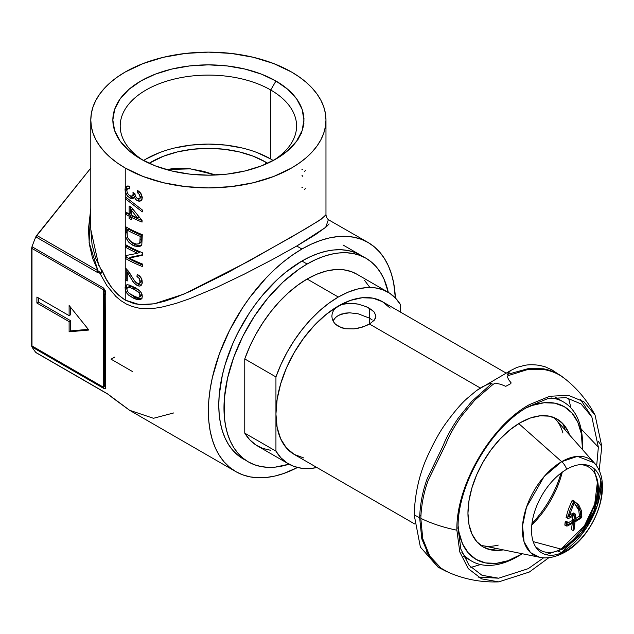 <?xml version="1.0" encoding="UTF-8"?>
<svg xmlns="http://www.w3.org/2000/svg" width="634" height="634" viewBox="0 0 634 634"><rect width="100%" height="100%" fill="white"/><g stroke="black" fill="none" stroke-linecap="round" stroke-linejoin="round"><path stroke-width="0.95" d="M248.33 461.877A117.583 67.886 -60 0 1 230.308 367.649A117.583 67.886 -60 0 1 307.125 264.029L298.971 269.196L282.986 282.098L267.928 297.996L254.377 316.279L242.846 336.242L233.795 357.116L227.558 378.11L224.373 398.406L224.373 417.227L225.577 425.85L227.558 433.846L230.308 441.129L233.795 447.636L237.988 453.294L242.846 458.057L248.33 461.877L254.377 464.714L260.931 466.537L267.928 467.345L275.307 467.115L289.072 464.183A117.583 67.886 -60 0 1 248.33 461.877L237.655 455.054L232.789 450.299L228.597 444.632L225.11 438.134L222.36 430.851L220.378 422.854L219.182 414.224L218.778 405.047L219.182 395.402L222.36 375.106L225.11 364.653L232.789 343.612L237.655 333.238L249.178 313.275L255.732 303.884L262.73 295L277.787 279.103L285.704 272.24L301.927 261.034A117.583 67.886 -60 0 1 363.258 256.81M273.238 160.521A88.189 50.918 0 0 0 270.75 90.012A88.189 50.918 180 0 1 296.577 126.015A88.189 50.918 180 0 1 273.238 160.521A88.189 50.918 0 0 0 270.75 159.023L270.75 90.012L275.941 81.017A95.536 55.158 180 0 1 275.941 159.023A95.536 55.158 180 0 1 140.827 159.023L128.948 150.662L120.119 141.128L114.683 130.778L112.844 120.016L114.683 109.254L120.119 98.912L128.948 89.37L140.827 81.017L155.306 74.154L171.822 69.058L189.748 65.92L208.388 64.858L227.027 65.92L244.946 69.058L261.462 74.154L275.941 81.017L287.82 89.37L296.657 98.912L302.093 109.254L303.924 120.016L302.093 130.778L296.657 141.128L287.82 150.662L275.941 159.023L261.462 165.878L244.946 170.982L227.027 174.12L208.388 175.174L189.748 174.12L171.822 170.982L155.306 165.878L140.827 159.023A95.536 55.158 180 0 1 140.827 81.017A95.536 55.158 180 0 1 275.941 81.017L270.75 90.012A88.189 50.918 0 0 0 147.31 89.291A88.189 50.918 0 0 0 143.53 160.521A88.189 50.918 180 0 1 120.198 126.015A88.189 50.918 180 0 1 174.635 78.981A88.189 50.918 180 0 1 270.75 90.012L270.75 159.023A88.189 50.918 0 0 0 143.53 160.521M126.61 286.679L126.8 288.946L126.61 286.679M126.61 188.187L126.8 190.541L126.61 188.187M140.273 192.673L142.285 197.19L141.992 199.441L141.049 200.74L139.528 201.263L137.126 200.606L135.581 199.29L134.218 196.873L132.712 198.672L130.762 198.521L127.68 196.302L125.778 193.188L125.041 189.518L126.602 188.623L126.649 187.767M265.551 162.027L265.551 164.214L265.551 162.027L267.651 163.279A80.843 46.67 180 0 0 265.551 162.027A80.843 46.67 180 0 0 149.125 163.279L163.477 156.218L177.449 151.906L192.617 149.252L208.388 148.356L224.159 149.252L239.319 151.906L253.299 156.218L265.551 162.027M215.663 175.016L203.173 171.259L189.265 168.715L175.586 168.311L166.322 169.54M128.845 274.696L127.26 272.152L127.26 280.957A117.583 67.886 180 0 1 125.239 279.816L125.239 286.402L126.325 284.959L128.044 284.769L136.191 288.113L140.756 291.878L142.301 296.276L141.857 298.345L140.439 299.573L137.673 299.644L134.741 298.772L128.536 295.079L126.475 292.726L125.239 289.841L125.239 300.12L134.638 303.837L144.504 304.811L154.514 303.734L164.555 301.253L174.659 297.814L190.184 291.339L227.994 272.469L291.672 236.95L318.331 221.06L325.67 215.497M90.797 120.016L91.367 126.673L93.055 133.259L95.861 139.726L99.752 145.994L104.681 152.017L110.617 157.731L117.488 163.089L125.239 168.026L125.239 187.886L125.239 168.026L143.062 176.466L163.39 182.735L185.445 186.602L208.388 187.91L231.323 186.602L253.386 182.735L273.714 176.466L291.529 168.026L299.28 163.089L306.159 157.731L312.087 152.017L317.024 145.994L320.907 139.726L323.712 133.259L325.408 126.673L325.971 120.016L325.408 113.367L323.712 106.774L320.907 100.315L317.024 94.038L312.087 88.015L306.159 82.301L299.28 76.952L291.529 72.014L273.714 63.574L253.386 57.298L231.323 53.438L208.388 52.131L185.445 53.438L163.39 57.298L143.062 63.574L125.239 72.014L117.488 76.952L110.617 82.301L104.681 88.015L99.752 94.038L95.861 100.315L93.055 106.774L91.367 113.367L90.797 120.016A117.583 67.886 180 0 1 163.39 57.298A117.583 67.886 180 0 1 291.529 72.014A117.583 67.886 180 0 1 325.971 120.016A117.583 67.886 180 0 1 253.386 182.735A117.583 67.886 180 0 1 125.239 168.026A117.583 67.886 180 0 1 90.797 120.016L90.797 229.128L92.025 244.328L95.694 258.379L101.725 270.964L101.725 269.791L106.171 278.944L111.544 287.368L117.892 294.596L125.239 300.12L125.239 191.444L125.239 196.73L142.301 209.957L142.301 211.867L125.239 198.64L125.239 211.732A117.583 67.886 0 0 0 129.122 213.872L129.122 206.026A117.583 67.886 0 0 0 131.238 207.112L142.064 220.481L142.064 222.098A117.583 67.886 180 0 1 131.238 217.272L131.238 219.578A117.583 67.886 180 0 1 129.122 218.492L129.122 216.178A117.583 67.886 180 0 1 125.239 214.038L125.239 226.504A117.583 67.886 0 0 0 142.301 234.651L141.826 244.51L139.995 246.404L137.372 246.769L132.665 245.184L128.765 242.196L125.952 237.687L125.239 232.947L125.239 244.502A117.583 67.886 0 0 0 142.301 252.657L142.301 255.336L129.288 258.046A117.583 67.886 0 0 0 142.301 263.966L142.301 266.502A117.583 67.886 180 0 1 125.239 258.355L125.239 268.047L128.599 271.304L134.59 280.973L137.871 283.541L139.409 283.263L140.003 282.439L139.488 278.722L136.96 276.511L137.19 274.3L140.177 276.59L142.016 279.943L142.285 282.716L141.604 284.943L139.868 286.045L137.816 285.863L134.146 283.232L129.201 275.354M140.146 197.412L139.417 194.503L137.419 192.696L137.641 190.493L139.448 191.833M139.9 198.117L139.472 198.553L139.9 198.117M139.242 198.672L138.624 198.799L139.242 198.672M125.239 187.886L125.041 189.518L125.239 187.886L126.293 186.356L129.542 186.396L129.756 188.813L127.656 188.734L126.895 190.01L127.062 192.134L128.33 194.487L130.382 196.057L132.3 196.072L133.148 194.733L132.966 192.482L134.947 193.655L135.28 195.93L136.445 197.8L138.125 198.735L139.472 198.553M303.995 118.392L303.607 117.726M36.209 352.773L35.813 352.441A132.284 76.373 -60 0 1 31.993 347.004L31.993 246.721A132.284 76.373 -60 0 1 35.813 236.878L97.065 272.248L35.813 236.878A132.284 76.373 120 0 0 31.993 246.721L103.675 288.105L105.426 290.998L105.783 294.739L105.426 388.793L103.675 388.388L31.993 347.004A132.284 76.373 120 0 0 35.813 352.441L107.495 393.817L129.827 410.428L235.785 471.601A132.284 76.373 -60 0 1 215.505 365.604A132.284 76.373 -60 0 1 301.927 249.027L296.728 246.032L271.915 259.813L244.177 274.205L216.21 287.59L189.194 298.883L176.149 303.369L163.406 306.737C153.888 308.79 145.558 309.218 138.418 308.013L132.363 306.539L126.554 304.13L121.015 300.738L115.871 296.435L106.956 285.72L99.839 273.191L97.652 272.557M297.481 467.496A132.284 76.373 -60 0 1 235.785 471.601L242.584 474.795L249.954 476.855L257.832 477.759L266.129 477.497L274.776 476.079L283.675 473.511L297.481 467.496M166.346 169.547L190.454 168.858L215.655 175.016M329.125 223.929L326.462 226.695L315.47 234.667L296.728 246.032L301.927 249.027A132.284 76.373 -60 0 1 368.069 242.481A132.284 76.373 -60 0 1 395.362 297.964L393.666 283.002L391.44 274.007L388.349 265.812L384.418 258.498L379.703 252.134L374.234 246.777L368.069 242.481L361.269 239.287L353.891 237.227L346.021 236.323L337.724 236.585L329.078 238.004L320.178 240.571L311.096 244.256L301.927 249.027L292.757 254.844L283.675 261.644L274.776 269.355L266.129 277.922L249.954 297.235L242.584 307.807L229.619 330.266L219.427 353.756L212.414 377.365L210.187 388.935L208.84 400.197L208.388 411.046L208.84 421.372L210.187 431.08L212.414 440.075L215.505 448.27L219.427 455.584L224.151 461.948L229.619 467.306L235.785 471.601M368.069 242.481L329.458 220.315M137.689 253.291A117.583 67.886 180 0 1 125.239 247.046L125.239 255.668L137.689 253.291L125.239 255.668L125.239 258.355A117.583 67.886 0 0 0 142.301 266.502L142.301 263.966A117.583 67.886 180 0 1 129.288 258.046L142.301 255.336L142.301 252.657A117.583 67.886 180 0 1 125.239 244.502L125.239 247.046A117.583 67.886 0 0 0 137.689 253.291L139.266 252.38L137.689 253.291M245.786 460.276A117.583 67.886 -60 0 1 218.778 405.047A117.583 67.886 -60 0 1 301.927 261.034L310.074 256.786L318.149 253.513L326.058 251.23L333.746 249.97L341.124 249.741L348.121 250.541L354.675 252.372L360.722 255.209M114.849 357.045A132.284 76.373 -60 0 1 111.029 359.153L132.522 371.564M35.813 236.878L90.797 168.081L36.709 235.373A3.677 2.124 120 0 0 35.813 236.878M101.694 270.591L101.099 273.436L101.725 269.791C107.003 283.136 114.841 293.249 125.239 300.12L139.425 304.605L154.252 303.789L184.502 293.875L249.217 260.946L306.388 228.359L321.398 219.031L325.971 214.728L325.971 120.016M101.725 270.964L101.725 269.791M103.374 387.168L31.7 345.784L31.7 248.29L103.374 289.667L103.374 387.168L31.7 345.784A3.677 2.124 120 0 0 31.993 347.004L103.675 388.388A3.677 2.124 -60 0 1 103.374 387.168A3.677 2.124 120 0 0 103.675 388.388C105.299 389.141 106.005 388.943 105.783 387.802A3.677 3.439 180 0 1 104.452 385.155L103.374 387.168L103.374 289.667L104.452 294.683L104.452 385.155A3.677 3.439 -0 0 0 105.783 387.802L105.783 294.739L104.452 294.683L104.452 385.155L103.374 387.168M69.114 331.804L88.863 330.037L69.114 305.469L69.114 315.637L36.899 297.037L36.899 303.036L69.114 321.636L69.114 331.804L70.675 330.9L88.292 329.331L70.675 330.9L69.114 331.804L69.114 321.636L36.899 303.036L38.452 302.133L70.675 320.741L69.114 321.636L70.675 320.741L70.675 330.9L70.675 320.741L38.452 302.133L36.899 303.036L36.899 297.037L69.114 315.637L70.675 314.733L69.114 315.637L69.114 305.469L88.863 330.037L69.114 331.804M90.797 208.435L88.443 229.056L89.323 244.074L92.516 258.054L97.969 270.734L36.709 235.373L97.969 270.734L89.109 242.473L90.797 208.435M328.404 219.586L325.678 227.368L296.728 246.032M99.839 273.191L101.099 273.436L99.839 273.191A3.677 2.195 -90.8 0 1 99.958 272.279L97.969 270.734A3.677 2.124 120 0 0 97.065 272.248A3.677 2.124 -60 0 1 97.969 270.734L99.958 272.279A3.677 2.195 89.2 0 0 99.839 273.191L97.065 272.248M270.75 159.023L257.38 152.691M242.133 147.984L225.593 145.091L208.388 144.108L191.183 145.091L174.635 147.984M159.388 152.691L146.026 159.023M38.452 297.932L38.452 302.133L38.452 297.932M70.675 307.411L70.675 314.733L70.675 307.411M129.653 187.704L127.585 188.773L129.756 188.813L129.542 186.396L128.401 186.039M127.347 185.984L126.253 186.388M126.863 190.945L126.863 190.358M134.947 193.655L132.966 192.482L133.195 194.083L134.448 193.362L133.195 194.083L132.3 196.072L129.788 195.748M127.846 193.838L127.149 192.419M134.749 193.505L133.877 195.169L134.765 193.18M132.308 196.072L133.877 195.169M137.61 198.553L136.445 197.8L135.074 195.24M134.947 194.448L134.923 193.972M140.201 197.887L141.057 197.634L141.762 195.985L140.185 196.905L140.019 197.871M140.225 192.704L138.989 191.793L137.419 192.696L139.417 194.503L140.185 196.905L141.762 195.985L141.485 194.527M142.293 197.317L141.176 193.877L137.641 190.493L137.419 192.696L139.02 191.476L141.58 194.789L141.723 196.5L140.843 197.753M141.485 200.312L139.258 199.987L137.681 200.891L139.528 201.263L141.049 200.74L142.301 197.681M133.362 197.863L131.626 197.309L130.065 198.204L132.569 198.711L135.383 196.199L134.218 196.873L135.581 199.29L137.681 200.891L139.258 199.987L138.759 199.734M137.142 198.371L139.258 199.987L141.12 200.352M132.569 198.711L133.631 198.077M126.8 186.99L126.8 190.541L126.602 188.623L125.041 189.518L125.239 191.444L127.006 195.43L130.065 198.204L131.626 197.309L131.254 197.103M129.217 187.838L129.677 187.704M133.663 197.863L134.075 197.824M129.146 195.304L132.997 197.808M142.301 211.867L142.301 209.957L125.239 196.73L125.239 198.64L142.301 211.867M126.538 197.887L125.239 198.64L126.538 197.887M129.122 216.178L130.683 215.283A115.38 66.618 180 0 1 126.8 213.143L125.239 214.038A117.583 67.886 0 0 0 129.122 216.178L129.122 218.492L130.683 217.589L130.683 215.283L129.122 216.178M131.238 217.882A115.38 66.618 180 0 1 130.683 217.589L129.122 218.492A117.583 67.886 0 0 0 131.238 219.578L131.238 217.272L132.799 216.368L131.238 217.272A117.583 67.886 0 0 0 142.064 222.098L142.064 220.481L131.238 207.112A117.583 67.886 180 0 1 129.122 206.026L129.122 213.872L130.683 212.976L130.683 206.835L130.683 212.976L129.122 213.872A117.583 67.886 180 0 1 125.239 211.732L125.239 214.038L126.8 212.612L126.8 213.143A115.38 66.618 0 0 0 130.683 215.283L130.683 217.589A115.38 66.618 0 0 0 131.238 217.882M142.064 220.545A115.38 66.618 180 0 1 132.799 216.368A115.38 66.618 0 0 0 142.064 220.545M139.012 216.955L137.435 217.866A117.583 67.886 180 0 1 131.238 214.958L131.238 209.965L137.435 217.866L139.012 216.955L137.158 214.672L139.012 216.955M132.744 209.093L131.238 209.965L132.744 209.093M137.435 217.866L131.238 209.965L131.238 214.958A117.583 67.886 0 0 0 137.435 217.866M137.372 246.769L140.716 245.976L141.826 244.51L142.301 234.651A117.583 67.886 180 0 1 125.239 226.504L125.667 236.704L127.426 240.54L130.271 243.591L134.923 246.206M141.049 245.691L138.426 245.802M135.462 244.882L133.497 245.604L135.058 244.7L131.817 242.671L128.964 239.612L131.817 242.671L135.058 244.7L138.941 245.865L141.572 245.493M127.22 235.769L126.8 232.052L125.239 232.947L126.8 232.052L126.8 227.384L127.22 235.769M128.377 238.923L127.244 236.157L127.062 230.071L128.615 229.167A115.38 66.618 0 0 0 141.762 235.428L141.762 239.073L140.185 239.985L141.762 239.073L141.762 235.428L140.185 236.339L141.762 235.428A115.38 66.618 180 0 1 128.615 229.167L127.062 230.071A117.583 67.886 0 0 0 140.185 236.339L139.805 242.806L141.39 241.895L141.699 240.555L141.509 241.586M141.39 241.895L138.688 243.852L136.675 244.114M139.337 243.44L138.688 243.852L140.011 242.172L140.185 236.339A117.583 67.886 180 0 1 127.062 230.071L127.093 234.945L127.854 238.035L130.667 241.34L133.528 243.084L130.667 241.34M136.08 244.011L133.528 243.084L136.231 244.042L138.688 243.852M141.762 239.073L141.699 240.555M142.301 264.957L126.8 257.452L125.239 258.355L126.8 257.452L126.8 255.407L126.8 257.452A115.38 66.618 0 0 0 142.301 264.957M139.266 252.38A115.38 66.618 180 0 1 126.8 246.143L125.239 247.046L126.8 246.143L126.8 245.39L126.8 246.143A115.38 66.618 0 0 0 139.266 252.38M142.301 254.781L130.85 257.142L129.288 258.046L130.85 257.142L142.301 254.781M135.438 281.979L126.642 269.078L125.239 268.047L125.239 279.816L126.8 278.912A115.38 66.618 0 0 0 127.26 279.182A115.38 66.618 180 0 1 126.8 278.912L125.239 279.816A117.583 67.886 0 0 0 127.26 280.957L127.26 272.152L128.639 271.36L127.26 272.152L133.251 282.138L137.293 285.657L139.314 286.108M138.26 283.596L137.055 283.232M139.749 282.677L140.994 282.344L141.762 280.379L140.185 281.29L139.726 282.946M140.288 285.926L142.238 283.208L141.675 278.96L139.417 275.83L137.19 274.3L136.96 276.511L138.537 275.6L136.96 276.511L139.337 278.492L140.185 281.29L141.762 280.379L140.906 277.557L139.789 276.353M138.537 275.6L141.113 277.898L141.588 281.52M141.453 285.134L138.87 284.745L137.293 285.657L138.87 284.745L134.82 281.242M131.729 276.487L130.271 277.327L131.729 276.487M126.8 278.912L126.8 269.236L126.8 278.912M135.716 282.336L138.87 284.745L141.905 284.999M140.891 285.197L141.414 285.142M136.191 288.113L129.154 284.975M142 298.669L137.76 298.392L134.852 297.219L133.283 298.131L139.1 299.755L141.493 298.876L142.262 297.021L142.111 294.659L140.407 291.458L138.212 289.445M140.439 299.573L141.493 298.876M125.286 286.267L125.041 288.01L126.602 287.107L126.8 285.506L126.8 288.946L126.602 287.107L125.041 288.01L126.475 292.726L128.536 295.079L133.283 298.131L134.852 297.219L129.344 293.455M127.299 284.531L126.951 285.094M139.1 290.364L134.86 287.994L133.291 288.898L138.941 292.488L140.486 291.592M139.123 290.38L140.518 291.577L138.941 292.488L140.185 295.396L141.762 294.485L141.691 293.756L141.033 292.258L141.762 294.485L140.185 295.396L139.322 297.108L140.962 296.157L141.762 294.485L140.55 296.355M127.569 287.448L129.265 287.289L127.569 287.448L126.855 289.041L127.569 291.41L129.265 293.383L135.391 296.728L137.507 297.33L139.385 297.069L137.507 297.33L135.391 296.728L129.265 293.383L127.569 291.41L126.855 289.041L127.569 287.448L129.899 286.283M139.385 297.069L140.106 294.667L138.616 292.163L134.717 289.611L129.265 287.289L133.291 288.898L134.86 287.994L130.826 286.386L129.13 286.544M133.623 296.601L137.76 298.392L140.819 298.844M130.057 294.144L131.238 295.095M126.8 288.946L126.998 289.675M134.86 287.994L137.729 289.492M131.785 286.671L133.893 287.543M305.342 188.401L304.748 189.431M302.022 175.396L302.846 176.426M301.935 187.379L302.767 187.426M305.342 170.403L304.748 171.426M301.935 169.373L302.767 169.429M298.107 139.67L297.481 138.909M301.308 133.56L300.817 132.918M303.924 123.638L303.52 121.918L303.924 123.638M90.797 229.556L98.801 265.646M101.321 272.826L99.958 272.279M105.783 294.739L103.675 288.105A3.677 2.124 120 0 0 103.374 289.667L104.452 294.683L105.783 294.739M103.675 288.105L31.993 246.721A3.677 2.124 120 0 0 31.7 248.29L103.374 289.667A3.677 2.124 -60 0 1 103.675 288.105M173.811 412.916L153.468 418.289L129.566 410.277L113.09 398.2A3.677 1.87 131.2 0 1 112.812 398.025A3.677 1.87 -48.8 0 0 113.09 398.2L107.495 393.817A3.677 2.124 120 0 0 107.851 394.134A3.677 2.124 -60 0 1 107.495 393.817L35.813 352.441A3.677 2.124 120 0 0 36.17 352.75L107.851 394.134L129.827 410.428M301.927 261.034L307.125 264.029L301.927 261.034M333.508 320.019L335.552 317.523L338.302 315.486L341.663 313.996L349.611 312.808L358.178 313.814L369.479 318.133L369.479 324.037L366.135 325.71L358.17 328.222L353.899 328.895L345.482 328.745L341.663 327.826L335.56 324.307L333.516 321.842L332.271 319.092L331.844 316.176L332.264 313.267L333.508 310.517L335.544 308.061L341.655 304.534L345.482 303.599L353.907 303.44L358.186 304.122L366.135 306.65L372.237 310.177L374.266 312.126L375.938 316.176L374.266 320.233L369.479 324.037L479.93 387.802L369.479 324.037L362.315 327.128L353.899 328.895L345.482 328.745L338.302 326.32L335.56 324.307L333.516 321.842L332.271 319.092L331.844 316.176L332.264 313.267L333.508 310.517L335.544 308.061L338.302 306.032L341.655 304.534L349.603 303.25L358.186 304.122L366.135 306.65L369.479 308.322L369.479 318.133L358.178 313.814L349.611 312.808L345.498 313.101L338.302 315.486L335.552 317.523L333.001 320.931M387.905 292.123A99.213 57.282 -60 0 1 400.664 304.93L395.695 298.321L389.648 293.201L382.651 289.667L374.821 287.788L366.301 287.598L357.267 289.104L347.876 292.266L338.302 297.037L328.729 303.321L319.338 311.001L310.303 319.932L301.784 329.957L293.954 340.878L286.948 352.496L280.91 364.59L275.941 376.937A99.213 57.282 -60 0 1 338.302 297.037L307.125 279.031L338.302 297.037A99.213 57.282 -60 0 1 387.905 292.123L356.728 274.118A99.213 57.282 120 0 0 307.125 279.031A99.213 57.282 120 0 0 244.764 358.931L275.941 376.937L275.941 414.05L277.137 399.309L280.688 383.752L286.449 367.974L294.208 352.583L303.654 338.176L314.44 325.297L326.138 314.44L338.302 306.032L350.467 300.397L362.165 297.742L372.951 298.17L382.397 301.665A88.189 50.918 120 0 0 338.302 306.032A88.189 50.918 120 0 0 275.941 414.05A88.189 50.918 120 0 0 294.208 454.419L286.449 447.984L280.688 438.863L277.137 427.403L275.941 414.05L275.941 451.154L280.91 457.764L286.948 462.883L293.954 466.418L301.784 468.296L310.303 468.486L316.937 467.535A99.213 57.282 -60 0 1 288.692 463.961A99.213 57.282 -60 0 1 275.941 451.154L244.764 433.157A99.213 57.282 120 0 0 257.515 445.964L288.692 463.961M372.237 319.972L369.479 318.133L372.237 319.972M303.654 457.914L294.208 454.419L414.581 523.914M307.125 264.029A117.583 67.886 -60 0 1 365.913 258.204A117.583 67.886 -60 0 1 388.285 292.345L383.942 278.952L380.448 272.446L376.255 266.787L371.397 262.024L365.913 258.204L359.866 255.375L353.312 253.545L346.315 252.736L338.944 252.966L331.257 254.234L323.34 256.508L315.272 259.789L307.125 264.029M505.227 372.578L382.397 301.665L390.156 308.1M400.664 312.213L400.664 304.93L400.664 312.213M270.607 450.291L262.777 448.412L255.771 444.886L249.733 439.766L244.764 433.157L244.764 358.931L249.733 346.584L255.771 334.49L262.777 322.872L270.607 311.952L279.118 301.935L288.161 292.995L297.552 285.316L307.125 279.031L316.691 274.268L326.09 271.098L335.124 269.601L343.636 269.791L351.474 271.669L356.815 274.173M364.51 280.315L369.479 286.925M375.534 318.181L374.266 320.233L369.479 324.037L369.479 308.322L374.266 312.126M375.518 314.139L375.938 316.176M275.941 414.05L275.941 451.154L244.764 433.157L244.764 358.931L275.941 376.937L275.941 414.05M517.59 556.557L520.181 555.059A88.189 50.918 -60 0 1 458.113 525.808L459.024 532.409L462.574 543.869L468.336 552.991L476.086 559.426L485.541 562.929L496.319 563.357L508.016 560.702L522.368 553.759A88.189 50.918 -60 0 1 520.189 555.059L517.59 556.557A91.867 53.042 -60 0 1 471.656 561.106A91.867 53.042 -60 0 1 461.893 552.317A91.867 53.042 120 0 0 517.59 556.557L517.59 556.557M466.751 557.595A91.867 53.042 -60 0 1 463.509 556.287M520.181 422.743A73.861 42.644 -60 0 1 565.377 426.73A73.861 42.644 -60 0 1 569.601 435.011L568.436 432.119L563.61 424.479L557.112 419.09L549.202 416.158L540.168 415.801L530.373 418.02L520.181 422.743L509.998 429.789L500.202 438.879L491.168 449.664L483.259 461.726L476.76 474.62L471.934 487.831L468.962 500.86L467.955 513.207L468.962 524.389L471.934 533.986L476.76 541.626L483.259 547.015L491.168 549.947L500.202 550.304L503.293 549.868A73.861 42.644 -60 0 1 494.005 550.352A73.861 42.644 -60 0 1 469.746 496.517A73.861 42.644 -60 0 1 520.181 422.743M565.195 430.034A77.871 44.959 120 0 0 562.509 423.282M582.503 449.585L581.346 433.696L577.796 422.236L572.034 413.114L564.284 406.679L554.829 403.176L544.051 402.748L532.354 405.403L526.18 407.916A88.189 50.918 -60 0 1 582.543 447.049A88.189 50.918 -60 0 1 582.503 449.585M582.543 447.049L582.543 444.046A91.867 53.042 120 0 0 551.025 397.938A91.867 53.042 -60 0 1 563.515 401.996A91.867 53.042 -60 0 1 582.535 445.567M489.591 549.591A77.871 44.959 120 0 0 496.771 548.537M555.273 397.352A91.867 53.042 -60 0 1 558.023 399.507M569.427 515.125A111.703 64.494 0 0 0 573.191 513.057L574.745 513.952A113.906 65.762 180 0 1 569.292 516.9L568.135 516.124L569.023 516.639L574.142 502.81L573.247 502.294L574.341 502.802L573.294 502.199M574.142 502.81L580.332 511.091L580.95 516.734L579.381 515.822L579.127 516.29A111.418 64.327 180 0 1 575.165 518.842A111.418 64.327 0 0 0 579.127 516.29L580.696 517.193A113.629 65.603 180 0 1 575.323 520.585L575.086 520.451A113.906 65.77 -120 0 0 575.268 514.253L574.745 513.952A0.737 0.428 -60 0 1 575.268 514.253L573.191 513.057A0.737 0.428 120 0 1 573.556 513.017L575.117 513.92M446.487 571.488L438.031 567.145L420.374 547.063L414.176 514.856L419.653 517.78L421.816 538.924L429.416 556.747L441.407 568.69L447.382 571.884M443.063 569.538L442.191 569.181M573.691 515.315A111.703 64.494 -120 0 0 573.699 514.546A111.703 64.494 60 0 1 573.691 515.315M578.771 510.188L579.381 515.822L578.771 510.188L574.103 502.841M574.071 520.601A111.299 64.256 0 0 0 574.594 520.292A111.299 64.256 0 0 1 574.071 520.601M573.31 522.297A111.703 64.494 -120 0 0 573.358 521.711A111.703 64.494 -120 0 1 573.31 522.297M571.836 529.675L571.416 529.43A111.703 64.494 60 0 0 572.217 523.454A111.703 64.494 60 0 1 571.416 529.43L571.583 529.755M566.519 524.698A111.299 64.256 0 0 0 567.24 524.334A111.299 64.256 0 0 1 566.519 524.698M566.122 521.061L565.203 521.83L564.942 525.245M566.614 523.85L567.89 524.587A113.629 65.603 0 0 0 573.762 521.489L572.201 520.585A111.418 64.327 180 0 1 567.795 522.947A111.418 64.327 180 0 0 572.201 520.585L572.478 520.142L572.201 520.585L574.959 522.178A113.906 65.77 60 0 1 574.039 529.747L573.176 529.247L574.039 529.747L573.421 530.595L572.993 530.341A113.906 65.77 -120 0 0 573.921 522.781L573.683 522.638A113.51 65.532 180 0 1 566.939 526.165L566.416 525.855L566.756 522.796L565.187 521.893L564.846 524.944L566.416 525.855L565.37 525.253M573.231 500.456L578.763 504.926L581.323 510.418L581.854 516.94L581.338 517.851L580.467 517.344L581.338 517.851A113.51 65.532 180 0 1 575.244 521.742L572.478 520.142A111.703 64.494 60 0 0 572.645 516.338A111.703 64.494 60 0 1 572.478 520.142L574.039 521.045A113.906 65.77 -120 0 0 574.222 515.751L573.968 515.601A113.906 65.762 180 0 1 568.167 518.667L567.628 518.168L570.077 509.894L573.619 501.518L572.042 500.614L568.532 508.936L566.059 517.265L567.628 518.168L566.059 517.265L566.336 517.819M567.874 517.13A111.703 64.494 0 0 0 568.722 516.694A111.703 64.494 0 0 1 567.874 517.13M419.748 514.982L420.913 515.593L419.748 514.982M596.642 465.982L598.353 447.2L591.815 416.823L580.982 403.874L565.932 397.637L547.863 398.604L528.217 406.703C490.74 427.229 457.114 485.47 458.081 528.185L456.908 527.94L458.081 528.185L460.894 549.242L469.089 565.377L482.014 575.292L498.641 578.2L528.217 568.674L543.631 557.801M480.54 564.553L470.856 567.406M429.4 555.487L426.484 551.723M598.353 447.2L581.037 428.838L598.353 447.2M557.437 373.695L558.372 374.496M564.807 378.688L562.524 376.921C557.658 373.141 551.374 370.446 543.663 368.822L529.018 368.402L507.303 374.44L510.592 370.565L516.956 367.395L524.326 365.438C528.494 364.526 533.662 364.51 539.819 365.414L545.121 366.793L551.992 369.891L563.666 377.769M563.729 377.816L563.095 377.341M565.488 379.203L565.52 379.227C577.836 389.157 587.686 401.124 595.064 415.111L583.874 401.734L568.326 395.291L549.654 396.29L529.35 404.658C490.629 425.866 455.878 486.048 456.876 530.19C443.602 527.512 431.588 523.573 420.817 518.35C421.293 505.163 423.758 492.475 428.204 480.287L445.781 444.244C449.197 435.621 454.356 426.357 461.259 416.443L474.644 400.268L492.998 384.394L495.312 383.134L500.812 384.315L505.766 386.32L510.632 383.713L511.178 382.936L508.682 379.774L507.16 376.287L508.032 375.661L528.09 369.408L542.839 369.345C550.748 370.708 557.262 373.236 562.374 376.929L565.488 379.203M599.146 470.586L601.824 446.502L598.147 441.153L601.824 446.502L595.064 415.111M566.677 550.478A49.714 28.704 -60 0 1 531.522 530.19A49.714 28.704 -60 0 1 566.677 469.303A11.024 6.364 -120 0 0 561.676 461.655L544.075 476.625L526.497 507.152L522.543 525.689L524.088 541.864L530.515 552.61L539.669 557.278A55.546 32.072 -60 0 1 524.12 515.402A55.546 32.072 -60 0 1 561.676 461.655L518.755 423.591L561.676 461.655A55.546 32.072 -60 0 1 594.209 462.812L577.463 456.361L561.676 461.655A11.024 6.364 60 0 1 566.677 469.303A49.714 28.704 -60 0 1 601.824 489.599A49.714 28.704 -60 0 1 566.677 550.478A11.024 6.364 60 0 1 565.163 552.056A11.024 6.364 -120 0 0 566.677 550.478M558.292 554.156L561.676 552.365A11.024 6.364 -120 0 0 562.643 552.539A11.024 6.364 60 0 1 561.676 552.365A55.546 32.072 -60 0 1 558.292 554.156M558.197 551.429L561.676 552.365L558.197 551.429M498.229 545.089A74.226 42.858 120 0 1 480.358 545.058A74.226 42.858 120 0 0 482.981 545.731L539.669 557.278C543.94 558.364 552.903 558.808 565.171 552.056C594.621 535.675 614.481 484.859 594.209 462.812L555.86 419.494A74.226 42.858 120 0 0 553.965 417.552A74.226 42.858 120 0 1 562.929 433.022M562.271 472.164A69.027 39.855 -60 0 1 531.799 524.944A69.027 39.855 120 0 0 562.271 472.164M531.974 523.478A74.226 42.858 120 0 0 561.09 473.043A74.226 42.858 120 0 1 531.974 523.478M597.561 480.921A51.996 30.02 -60 0 1 561.003 549.076L533.21 541.626L561.003 549.076L584.334 525.966L594.692 504.196L597.561 480.921M580.062 464.635A48.105 27.777 -60 0 1 598.353 488.901A48.105 27.777 -60 0 1 564.339 547.824A7.346 4.24 60 0 1 563.333 548.87A7.346 4.24 -120 0 0 564.339 547.824A48.105 27.777 -60 0 1 536.919 547.625M561.748 549.202A7.346 4.24 60 0 1 561.003 549.076A7.346 4.24 -120 0 0 561.748 549.202M557.024 551.128L561.003 549.076A51.996 30.02 -60 0 1 557.024 551.128M600.81 480.501A55.546 32.072 -60 0 1 561.676 552.365L586.331 528.09L597.41 505.227L600.81 480.501M498.792 581.869C481.23 582.527 464.389 579.333 448.278 572.296L440.987 568.143L429.765 556.081L422.759 538.734L420.817 518.35C431.588 523.573 443.602 527.512 456.876 530.19L459.777 551.952L468.249 568.619L481.61 578.866L498.792 581.869L529.35 572.026L548.87 557.674M476.689 390.457L510.521 370.613M536.895 368.092L541.357 369.154M568.571 398.152L570.941 407.971M565.774 521.1L567.343 522.004L565.774 521.1L565.393 521.433L565.187 521.893L566.756 522.796L567.755 521.996L567.874 522.392L567.271 522.044L567.874 522.392L567.89 524.587M574.349 501.106L572.771 500.194L572.042 500.614L573.619 501.518L574.578 501.232L573.001 500.321M579.761 509.514L577.209 504.038L574.158 501.066M581.854 516.94L580.958 516.425L581.854 516.94M568.104 516.219L569.015 516.742M573.968 503.016L573.128 502.54L573.968 503.016M574.111 519.888L575.323 520.585M431.231 559.259L433.846 561.613M434.187 562.001L431.833 560.028M427.157 478.836C422.632 491.184 420.136 504.165 419.653 517.78L414.176 514.856C414.913 493.529 419.351 473.986 427.498 456.226C433.838 442.263 440.099 431.096 446.273 422.712C454.483 411.514 461.401 403.454 467.012 398.524L476.506 390.584L481.927 387.033L488.196 384.133L492.063 383.237L471.625 401.528L458.239 418.139C451.448 428.132 446.384 437.389 443.047 445.9L427.157 478.836M580.696 517.193L579.127 516.29L579.381 515.822L580.95 516.734L580.696 517.193M575.244 521.742L574.039 521.045L573.762 521.489L574.959 522.178L575.244 521.742M567.343 522.004L566.17 521.085M573.421 530.595L571.496 529.731M566.606 517.764L567.604 518.343M564.981 525.277L566.939 526.165M328.658 219.729C328.555 219.752 326.558 218.825 325.971 214.744M140.962 197.689L139.385 198.6M140.494 242.822L138.917 243.733M140.819 282.455L139.242 283.366M365.913 258.204L343.049 245.009M471.656 561.106L463.589 556.454M563.515 401.996L555.447 397.336M574.333 502.802L572.764 501.89M478.107 577.106L498.641 578.2M544.424 554.164L547.705 554.092L563.333 548.87L581.093 533.242L593.915 511.194L598.758 487.942L593.884 468.486M580.601 399.586L591.815 416.823M575.149 520.609L573.58 519.706M569.094 516.916L567.533 516.013M574.15 515.585L572.589 514.681M567.699 524.603L566.13 523.692M573.857 522.614L572.296 521.711"/></g></svg>
